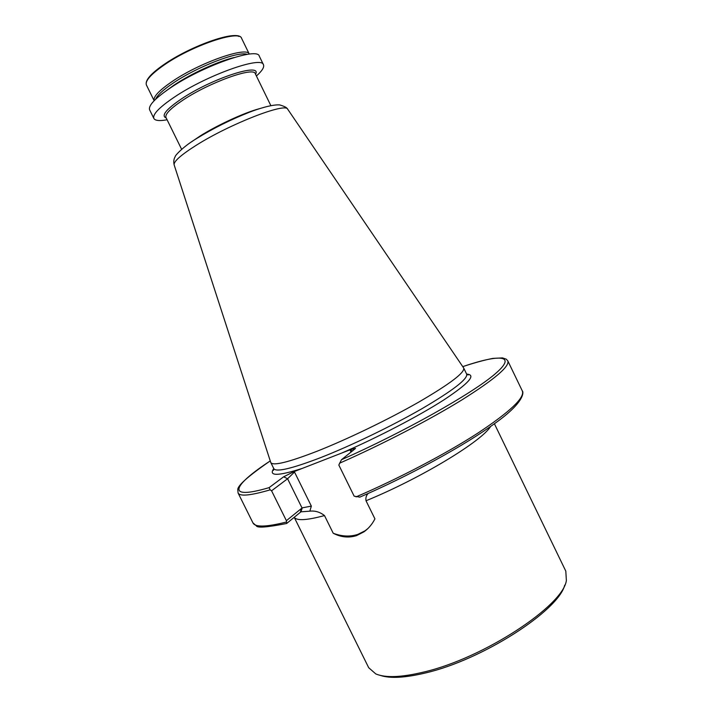 <?xml version="1.0" encoding="UTF-8"?>
<svg xmlns="http://www.w3.org/2000/svg" width="713" height="713" viewBox="0 0 713 713"><rect width="100%" height="100%" fill="white"/><g stroke="black" fill="none" stroke-linecap="round" stroke-linejoin="round"><path stroke-width="1.07" d="M367.961 528.493L365.038 530.802L357.881 534.385C350.056 536.916 341.839 536.533 333.212 533.244L324.486 515.57C306.822 520.338 296.733 520.918 294.219 517.308L368.701 667.716L375.76 673.901C385.403 678.036 401.428 677.412 423.852 672.029C483.628 658.206 563.181 605.792 566.372 580.525L565.81 571.158L494.394 423.736M490.633 426.419C481.73 441.338 420.59 478.432 366.019 500.767L374.931 518.877C372.159 524.278 368.496 528.6 363.924 531.853L356.589 535.606C348.746 538.065 340.957 537.281 333.212 533.244M380.484 675.443C390.252 678.66 405.332 677.813 425.741 672.894C482.514 659.775 558.484 610.72 564.687 585.204M300.939 511.827L302.285 507.843L311.349 506.114L309.843 511.168L300.939 511.827L286.671 523.476L286.394 520.686L271.573 490.794L270.165 489.849L269.104 487.63L283.658 476.792L293.827 471.694L350.404 449.671L355.546 448.415L341.438 459.751L338.827 465.045L354.156 496.186L359.815 497.104M270.69 462.274L270.806 462.585C273.061 466.088 288.542 462.282 317.232 451.169C347.623 439.146 388.665 419.324 418.852 402.052C449.885 383.95 464.84 372.623 463.726 368.077L463.548 367.792M167.092 119.766C159.578 121.148 155.167 120.711 153.865 118.456C152.413 114.472 159.213 107.387 174.266 97.191C206.654 75.239 261.992 55.596 263.471 64.758C264.461 67.165 262.099 70.917 256.404 76.006M153.865 118.456L149.65 109.9C148.117 105.756 154.855 98.537 169.872 88.243C202.162 66.077 257.66 46.684 259.3 56.184L263.471 64.758M146.415 85.007L154.151 100.72C153.001 96.959 158.874 90.631 171.797 81.745C199.524 62.61 247.233 45.971 249.283 54.108L241.618 38.368C239.737 29.42 191.494 45.677 163.714 65.293C150.693 74.464 144.926 81.032 146.415 85.007C144.864 80.551 150.612 73.787 163.687 64.714C191.503 45.293 239.042 28.743 241.618 38.368M271.573 490.794L287.58 478.753L294.505 472.033L311.349 506.114M286.394 520.686L302.045 507.986L287.58 478.753L283.658 476.792M309.843 511.168C315.075 510.57 319.95 512.032 324.486 515.57M366.019 500.767C365.528 497.826 366.259 495.383 368.22 493.432M301.358 508.485L300.307 512.308M351.081 452.149L350.199 450.366L352.792 450.803M341.518 453.138C377.23 437.711 418.638 416.125 443.807 399.94C468.958 383.282 476.578 374.673 466.65 374.111M273.917 468.904L273.453 470.375L273.81 468.655C276.163 472.336 291.706 468.691 320.449 457.701C350.894 445.803 391.927 425.991 422.06 408.629C453.022 390.412 467.897 378.924 466.676 374.165L463.726 368.077M174.186 164.997L174.124 164.81C173.66 161.405 181.075 154.864 196.369 145.194C229.853 123.982 285.681 102.324 287.687 109.178L287.794 109.339M191.316 141.985L200.371 135.844C217.403 125.096 244.211 112.761 259.122 108.768M181.628 149.293L165.969 117.493C164.837 114.267 170.46 108.492 182.858 100.185C209.23 82.467 254.024 66.425 255.299 73.733L270.833 105.595M166.227 118.002C160.871 115.845 165.96 109.463 181.494 98.875C212.019 78.296 262.536 62.031 255.548 74.25M166.236 90.747L173.892 85.212C190.799 73.787 217.643 61.452 234.007 57.548M155.621 99.267C157.297 95.284 163.063 89.945 172.929 83.252C197.064 66.683 238.623 50.757 247.242 54.384M341.438 459.751C403.897 432.06 471.48 393.995 494.483 374.459C517.959 354.7 500.321 353.817 462.746 366.625C474.626 362.712 484.662 359.976 492.861 358.389L502.487 357.908L506.266 359.174L507.79 360.84C509.92 366.277 494.662 379.271 462.033 399.824C429.645 419.797 382.132 444.44 339.477 463.236M270.254 460.919C232.563 485.526 225.085 500.66 269.104 487.63M273.783 468.601C268.275 476.257 277.758 476.204 302.232 468.432M270.245 460.91C247.767 476.427 236.957 486.123 237.812 490.009L238.071 492.968C239.818 496.605 250.521 495.571 270.165 489.849M286.457 523.529C267.197 527.308 257.161 528.075 256.341 525.82L252.955 522.896C255.111 527.353 266.181 527.094 286.154 522.094M356.037 496.89C398.817 478.503 446.133 453.646 478.102 432.943C510.276 411.57 525.018 397.569 522.317 390.938L507.79 360.84M163.794 64.66C188.134 47.53 230.477 31.809 238.757 36.399M350.199 450.366L350.404 449.671M293.827 471.694L294.505 472.033M466.81 374.405L468.254 374.94L466.676 374.165M273.81 468.655L270.806 462.585M463.691 368.006L287.687 109.178C286.938 108.385 287.196 107.146 279.71 104.909C272.09 104.312 257.313 109.098 249.167 112.333C230.522 119.713 213.009 128.447 196.636 138.518C182.537 146.923 174.489 156.325 175.264 156.539C173.803 158.839 173.419 161.601 174.124 164.81L270.771 462.514M252.955 522.896L238.071 492.968M522.317 390.938C523.387 391.33 526.051 401.303 494.929 423.353C465.117 445.162 410.082 475.393 359.709 497.184M363.924 531.853L365.038 530.802"/></g></svg>
